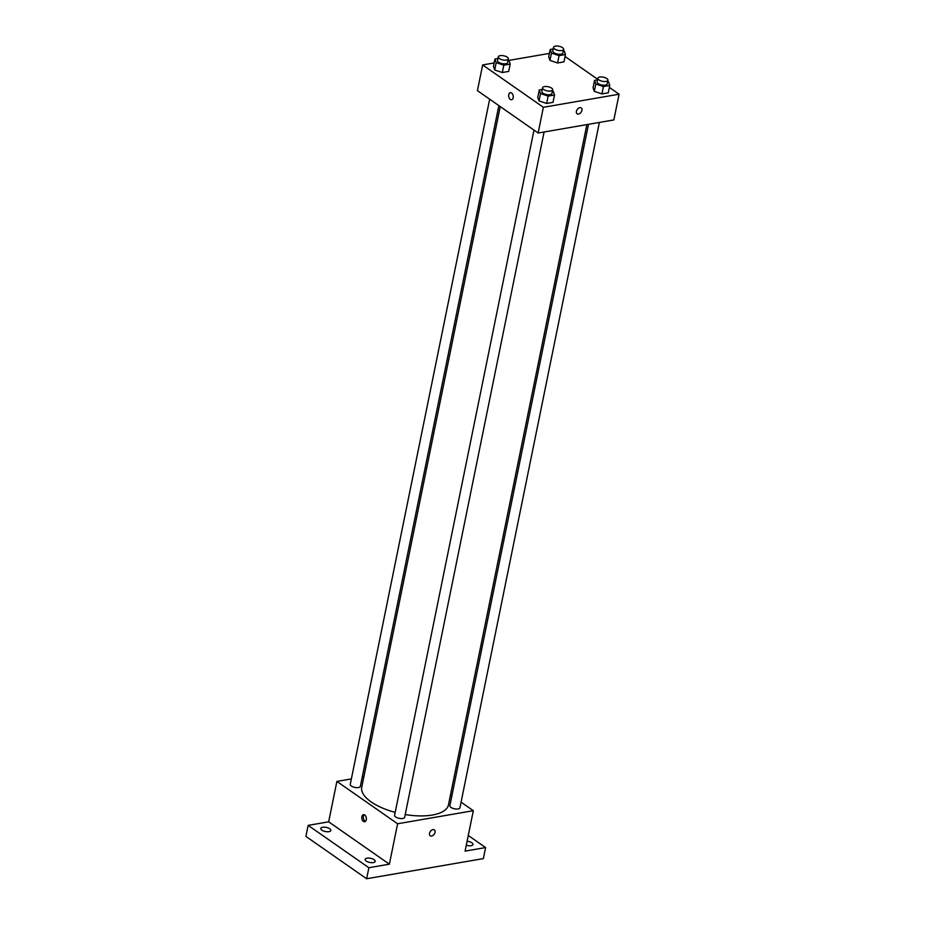 <?xml version="1.0" encoding="UTF-8"?>
<svg xmlns="http://www.w3.org/2000/svg" width="925" height="925" viewBox="0 0 925 925"><rect width="100%" height="100%" fill="white"/><g stroke="black" fill="none" stroke-linecap="round" stroke-linejoin="round"><path stroke-width="1.39" d="M468.27 835.483L485.602 847.566L483.359 858.597L366.635 878.75L305.909 836.397L308.152 825.366L328.664 821.828L389.379 864.181L368.878 867.731L366.635 878.75M485.602 847.566L465.09 851.116L473.322 810.693L397.6 823.77L389.379 864.181M429.524 833.321A3.596 2.382 -55.1 0 1 431.547 830.245A3.596 2.382 -55.1 0 1 434.345 829.898A3.596 2.382 -55.1 0 1 434.241 834.211A3.596 2.382 -55.1 0 1 430.229 835.795A3.596 2.382 -55.1 0 1 429.524 833.321M373.307 862.586A5.145 2.116 -168.5 0 1 367.768 861.869A5.145 2.116 -168.5 0 1 365.109 859.348A5.145 2.116 -168.5 0 1 366.982 858.169A5.145 2.116 -168.5 0 1 372.521 858.874A5.145 2.116 -168.5 0 1 375.18 861.395A5.145 2.116 -168.5 0 1 373.307 862.586M328.976 831.656A5.145 2.116 -168.5 0 1 323.438 830.951A5.145 2.116 -168.5 0 1 320.778 828.43A5.145 2.116 -168.5 0 1 322.652 827.251A5.145 2.116 -168.5 0 1 328.19 827.956A5.145 2.116 -168.5 0 1 330.849 830.477A5.145 2.116 -168.5 0 1 328.976 831.656M368.878 867.731L308.152 825.366M397.6 823.77L336.885 781.405L328.664 821.828M336.885 781.405L351.373 778.908M362.242 777.035L363.872 776.746M467.102 841.23A5.145 2.116 -168.5 0 1 472.976 844.513A5.145 2.116 -168.5 0 1 471.103 845.693A5.145 2.116 -168.5 0 1 466.292 845.242M500.228 106.56L361.744 787.233A44.25 18.176 11.5 0 0 371.156 801.917A44.25 18.176 11.5 0 0 395.172 812.381M405.231 814.555A44.25 18.176 11.5 0 0 448.463 804.877L586.866 124.598M450.51 794.783L451.886 795.743M461.078 802.16L473.322 810.693M533.991 130.113L394.593 815.26A5.145 2.116 11.5 0 0 395.68 816.972A5.145 2.116 11.5 0 0 401.103 818.59A5.145 2.116 11.5 0 0 404.664 817.307L544.097 131.986M588.497 124.32L449.862 805.721A5.145 2.116 11.5 0 0 450.961 807.421A5.145 2.116 11.5 0 0 456.372 809.04A5.145 2.116 11.5 0 0 459.933 807.768L599.365 122.435M498.853 105.6L360.345 786.389A5.145 2.116 -168.5 0 1 354.888 787.429A5.145 2.116 -168.5 0 1 350.263 784.342L489.66 99.195M364.716 814.994A3.596 2.255 80.2 0 1 366.381 818.81A3.596 2.255 80.2 0 1 364.681 821.747A3.596 2.255 80.2 0 1 361.837 818.59A3.596 2.255 80.2 0 1 363.456 814.659A3.596 2.255 80.2 0 1 364.716 814.994M365.433 821.377A3.596 2.255 80.2 0 1 363.433 818.313A3.596 2.255 80.2 0 1 364.288 814.752M434.345 829.898A3.596 2.382 -55.1 0 1 434.23 834.211A3.596 2.382 -55.1 0 1 430.217 835.795M609.378 87.436L619.091 94.223L613.853 119.938L538.142 133.015L477.416 90.65L482.653 64.935L494.147 62.946M619.091 94.223L543.368 107.288L538.142 133.015M576.414 111.335A3.596 2.382 -55.1 0 1 578.437 108.26A3.596 2.382 -55.1 0 1 581.235 107.913A3.596 2.382 -55.1 0 1 581.12 112.226A3.596 2.382 -55.1 0 1 577.119 113.81A3.596 2.382 -55.1 0 1 576.414 111.335M563.961 61.883L557.578 62.981L549.97 60.437L548.733 56.807L549.97 60.437L557.578 62.981L563.961 61.883L565.452 54.529L559.082 55.627L551.462 53.095L550.225 49.453L553.219 48.944M553.011 102.351L546.64 103.45L539.021 100.906L537.783 97.275L539.021 100.906L546.64 103.45L553.011 102.351L554.503 94.998L548.132 96.096L540.512 93.564L539.275 89.922L542.27 89.401M565.048 56.518L597.654 79.273M508.854 60.403L549.415 53.407M543.368 107.288L482.653 64.935M608.28 92.801L601.909 93.899L594.289 91.367L593.052 87.725L594.289 91.367L601.909 93.899L608.28 92.801L609.783 85.458L603.401 86.557L595.793 84.013L594.544 80.382L597.538 79.862M508.692 71.422L502.31 72.52L494.702 69.988L493.453 66.346L494.702 69.988L502.31 72.52L508.692 71.422L510.184 64.079L503.813 65.178L496.193 62.634L494.956 59.003L497.939 58.483M511.606 93.009A3.596 2.255 80.2 0 1 513.271 96.824A3.596 2.255 80.2 0 1 511.571 99.761A3.596 2.255 80.2 0 1 508.727 96.605A3.596 2.255 80.2 0 1 510.346 92.673A3.596 2.255 80.2 0 1 511.606 93.009M511.571 99.761A3.596 2.255 80.2 0 1 508.738 96.605A3.596 2.255 80.2 0 1 510.346 92.673M581.235 107.913A3.596 2.382 -55.1 0 1 581.12 112.226A3.596 2.382 -55.1 0 1 577.107 113.81M508.091 60.16L508.947 60.437L510.184 64.079M498.274 56.841L497.534 60.518A5.145 2.116 11.5 0 0 498.621 62.218A5.145 2.116 11.5 0 0 504.044 63.837A5.145 2.116 11.5 0 0 507.605 62.565L508.357 58.888A5.145 2.116 11.5 0 0 503.732 55.789A5.145 2.116 11.5 0 0 498.274 56.841A5.145 2.116 11.5 0 0 499.373 58.541A5.145 2.116 11.5 0 0 504.796 60.16A5.145 2.116 11.5 0 0 508.357 58.888M503.813 65.178L502.31 72.52M496.193 62.634L494.702 69.988M494.956 59.003L493.453 66.346M563.371 50.609L564.215 50.898L565.452 54.529M553.543 47.291L552.803 50.968A5.145 2.116 11.5 0 0 553.89 52.679A5.145 2.116 11.5 0 0 559.313 54.297A5.145 2.116 11.5 0 0 562.874 53.014L563.626 49.349A5.145 2.116 11.5 0 0 559.012 46.25A5.145 2.116 11.5 0 0 553.543 47.291A5.145 2.116 11.5 0 0 554.642 49.002A5.145 2.116 11.5 0 0 560.064 50.621A5.145 2.116 11.5 0 0 563.626 49.349M559.082 55.627L557.578 62.981M551.462 53.095L549.97 60.437M550.225 49.453L548.733 56.807M552.422 91.078L553.266 91.355L554.503 94.998M542.605 87.759L541.853 91.436A5.145 2.116 11.5 0 0 542.952 93.136A5.145 2.116 11.5 0 0 548.363 94.766A5.145 2.116 11.5 0 0 551.924 93.483L552.676 89.806A5.145 2.116 11.5 0 0 548.062 86.719A5.145 2.116 11.5 0 0 542.605 87.759A5.145 2.116 11.5 0 0 543.692 89.471A5.145 2.116 11.5 0 0 549.115 91.089A5.145 2.116 11.5 0 0 552.676 89.806M548.132 96.096L546.64 103.45M540.512 93.564L539.021 100.906M539.275 89.922L537.783 97.275M607.69 81.527L608.534 81.816L609.783 85.458M597.874 78.22L597.122 81.886A5.145 2.116 11.5 0 0 598.221 83.597A5.145 2.116 11.5 0 0 603.643 85.216A5.145 2.116 11.5 0 0 607.205 83.944L607.945 80.267A5.145 2.116 11.5 0 0 603.331 77.168A5.145 2.116 11.5 0 0 597.874 78.22A5.145 2.116 11.5 0 0 598.972 79.92A5.145 2.116 11.5 0 0 604.383 81.539A5.145 2.116 11.5 0 0 607.945 80.267M603.401 86.557L601.909 93.899M595.793 84.013L594.289 91.367M594.544 80.382L593.052 87.725"/></g></svg>
